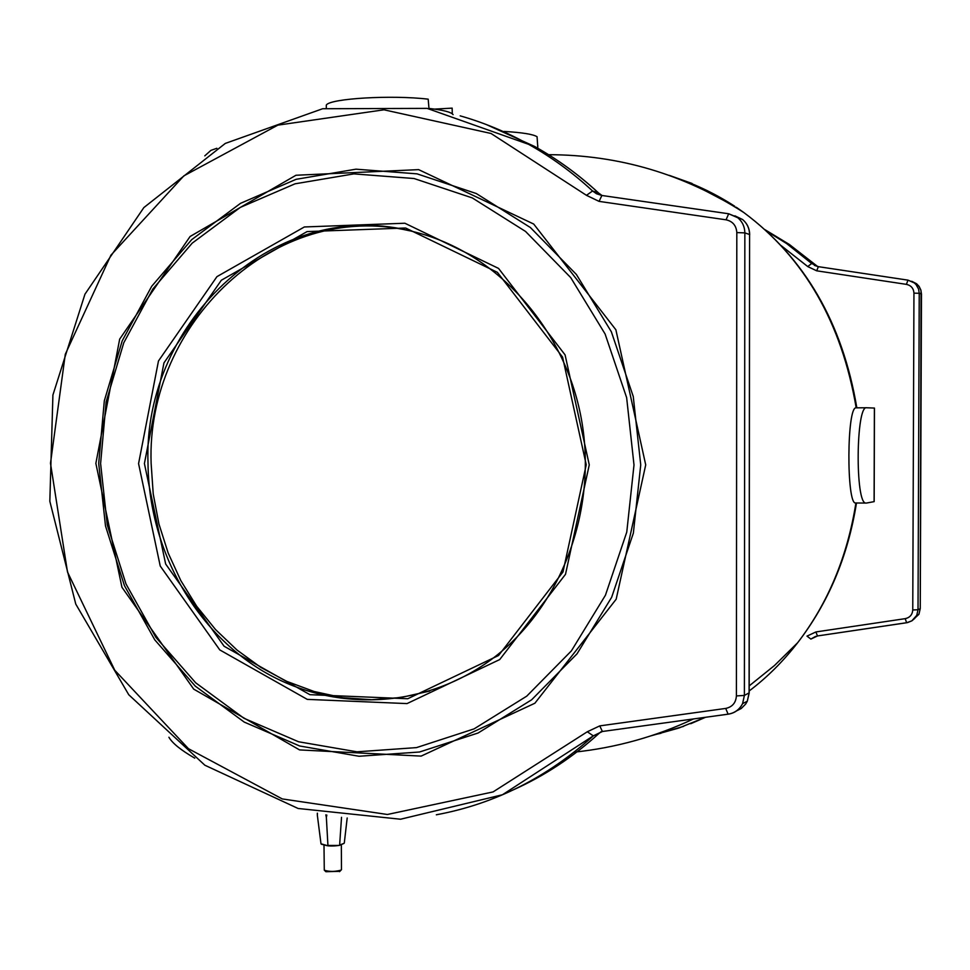 <?xml version="1.0" encoding="UTF-8"?>
<svg xmlns="http://www.w3.org/2000/svg" width="970" height="970" viewBox="0 0 970 970"><rect width="100%" height="100%" fill="white"/><g stroke="black" fill="none" stroke-linecap="round" stroke-linejoin="round"><path stroke-width="1.45" d="M100.601 463.514L106.142 401.835L123.772 342.786L152.836 289.036L192.218 243.143L240.317 207.398L295.05 183.815L353.917 173.885L414.044 178.516L472.317 197.928L525.546 231.442L570.712 277.59L605.11 334.019L626.644 397.676L634.004 464.982L626.765 532.093L605.438 595.228L571.391 650.882L526.734 696.157L474.124 728.858L416.518 747.603L356.996 751.823L298.566 741.759L243.979 718.285L195.722 682.831L155.831 637.302L125.967 583.904L107.306 525.109L100.601 463.514M138.577 463.624L158.474 360.973L216.953 276.632L304.35 226.968L404.878 223.233L498.544 268.411L565.086 354.887L589.263 464.86L565.51 574.301L499.708 659.564L407.036 703.589L307.248 699.37L219.778 649.912L160.232 566.031L138.577 463.624M204.791 155.855L210.89 150.386L216.856 148.289M669.797 175.534L675.181 177.51M749.179 690.955C766.943 677.569 783.105 661.479 797.667 642.71C827.968 603.219 847.38 556.647 855.916 503.006L855.467 502.981C846.434 503.83 846.749 405.787 856.195 407.837C841.62 322.452 804.142 257.341 743.76 212.491L736.23 207.228M856.195 407.837L866.562 407.764M676.636 178.056C696.86 184.894 716.224 194.291 734.714 206.234L690.798 183.124L728.446 202.257L706.863 190.447L676.866 178.14M651.331 735.733L678.745 728.07L705.36 717.315M654.423 734.702L660.97 733.271M683.607 726.36L653.065 735.163M690.725 723.717L705.493 717.291M696.739 186.422L695.223 185.137M866.404 503.066L865.846 503.066C855.043 503.854 855.928 404.611 866.695 407.764L874.455 408.067L874.164 501.635L866.404 503.066M434.536 109.113L452.153 108.131L452.275 113.72M453.087 114.63C451.28 112.132 443.241 110.059 428.97 108.422L428.194 99.17C391.759 94.817 330.333 98.455 326.32 105.015L326.296 108.106M503.988 131.435C522.127 132.49 533.148 134.26 537.065 136.734L537.756 146.652M326.817 815.043L326.356 817.407L325.835 814.861M317.408 813.199L317.36 815.406L317.311 813.187M317.36 815.406L320.997 843.803L328.127 845.84L339.354 845.44L328.127 845.84L320.997 843.803M326.356 817.407L327.933 845.452L339.354 845.44M341.525 817.31L339.633 845.04L343.683 843.488M347.187 817.989L344.301 842.978M328.042 845.791L321.409 844.239M341.476 869.484L341.052 870.126C334.953 871.8 329.351 871.824 324.283 870.187L323.992 844.858M339.852 871.339L325.896 871.715L324.307 870.199M429.686 691.064L400.913 697.527L371.704 699.722L342.604 697.685L314.11 691.501L286.732 681.352L260.894 667.445L237.032 650.058L215.522 629.542L196.692 606.262L180.832 580.618L168.186 553.045L158.935 523.994L153.224 493.948L151.126 463.381C145.985 323.58 275.383 199.602 409.558 230.775M640.734 464.897L633.361 533.124L611.658 597.278L577.017 653.841L531.596 699.819L478.089 733.005L419.537 752.005L359.046 756.26L299.681 745.991L244.258 722.104L195.249 686.093L154.763 639.848L124.439 585.637L105.5 525.946L98.698 463.417L104.323 400.804L122.208 340.858L151.708 286.271L191.684 239.651L240.536 203.324L296.129 179.317L355.941 169.18L417.039 173.848L476.282 193.527L530.432 227.562L576.362 274.437L611.355 331.788L633.252 396.487L640.734 464.897M95.86 463.381L121.941 587.262L193.697 689.124L299.572 749.919L421.138 756.103L534.87 703.238L616.168 599.23L645.717 464.885L615.877 329.776L533.706 224.046L418.628 169.629L295.971 175.255L190.084 236.498L119.674 339.136L95.86 463.381M736.812 232.582L736.4 695.927C735.878 702.838 732.326 706.997 725.718 708.427L599.763 725.887L587.299 731.768L493.075 791.92L387.394 814.485L282.258 798.928L188.471 748.707L114.775 670.27L67.476 571.948L50.488 463.26L65.293 354.268L110.919 255.183L183.839 175.873L277.844 125.142L383.974 109.804L491.026 133.472L586.462 195.322L599.06 201.372L726.069 219.814C732.726 221.305 736.303 225.561 736.812 232.582L744.851 232.885L749.58 234.522L749.082 693.113L747.288 701.237L745.7 704.002L741.274 708.488L736.606 710.864M601.824 195.479L596.441 193.709L592.585 190.993L586.462 195.322M599.06 201.372L601.897 195.479L728.603 213.764M486.419 124.584L534.652 146.47C557.483 159.213 578.75 174.709 598.478 192.945L592.585 190.993C572.712 172.612 551.275 156.994 528.286 144.142C506.401 131.969 483.703 122.547 460.18 115.854M598.478 192.945L602.043 195.504L598.478 192.945M436.342 814.788C494.554 803.972 546.898 777.649 593.373 735.83L599.217 733.235C573.088 757.036 544.461 775.903 513.324 789.847M598.805 193.236L598.563 192.981C578.823 174.733 557.52 159.225 534.652 146.47L427.115 108.385L322.634 108.737L225.282 143.427L143.851 207.58L84.96 294.189L52.913 395.02L49.834 501.284L75.769 604.092L128.767 694.762L204.876 765.233L298.117 808.483L400.525 819.226L502.448 794.757L593.3 735.854L587.299 731.768M599.763 725.887L602.382 731.489L728.106 714.175C734.678 713.108 739.504 709.591 742.583 703.626C739.613 709.555 734.884 713.059 728.397 714.138L602.382 731.489L593.3 735.854L602.503 731.465M601.073 731.744L599.217 733.235M749.179 692.835L744.39 695.429L744.851 232.885C744.73 226.701 742.389 221.669 737.843 217.777L728.676 213.764L601.897 195.479L596.441 193.709L601.764 195.467M734.92 215.825L742.62 219.535C747.13 223.403 749.458 228.399 749.58 234.522L749.179 693.053L747.288 701.237L742.583 703.626L744.39 695.429L736.4 695.927M726.069 219.814L728.676 213.764L742.62 219.535C747.179 223.427 749.543 228.435 749.689 234.57L749.677 234.728M728.106 714.175L725.718 708.427M815.673 636.356L810.871 639.072L806.991 636.126L815.903 631.943L905.216 618.654C909.872 617.611 912.382 614.713 912.758 609.984L913.946 293.146C913.607 288.357 911.109 285.435 906.441 284.368L816.691 270.812L807.743 266.568L781.165 245.604M911.982 620.764L918.942 614.265L920.227 608.651L921.039 290.697L919.366 286.853L916.577 283.749L907.981 280.136L818.365 266.665L816.691 270.812M807.743 266.568L811.66 263.488L818.304 266.665L814.4 265.392L817.189 266.301L789.265 244.404L765.003 229.696M766.47 231.03L786.67 243.591L811.66 263.488L814.57 264.507M817.674 266.544L789.277 244.404L766.251 230.824M815.903 631.943L817.455 635.956L810.871 639.072L817.552 635.932L907.629 622.57L911.897 620.824L914.698 618.436L916.735 615.38L918.02 609.742L920.251 608.639L921.476 294.068L919.233 293.279L918.02 609.742L912.758 609.984M921.476 294.068L920.821 289.897L918.905 286.174L916.577 283.749L911.764 281.3M906.441 284.368L907.944 280.136L914.334 282.925L916.141 284.695L918.59 289.096L919.233 293.279L913.946 293.146M920.251 608.566L918.942 614.265L916.735 615.38L911.848 620.836L906.635 622.752L905.216 618.654M874.103 501.648L874.394 408.043M341.113 844.664L339.9 845.197M338.833 845.464C332.334 846.349 327.448 846.155 324.198 844.894M144.409 463.563L163.954 362.889L221.354 280.221L307.09 231.587L405.63 228.011L497.392 272.34L562.564 357.069L586.232 464.763L562.988 571.961L498.544 655.514L407.752 698.739L309.915 694.678L224.094 646.238L165.652 564.006L144.409 463.563M148.01 463.49C142.529 320.403 277.917 194.776 414.384 231.915C495.985 252.079 564.783 327.399 581.406 419.21C598.078 510.984 560.454 608.566 491.184 659.612C423.211 709.579 332.431 712.453 262.894 671.094C193.357 629.481 148.895 547.832 148.01 463.49M548.583 154.691C618.872 154.824 683.935 174.091 743.76 212.491C804.857 257.899 842.542 323.022 856.837 407.849M856.486 502.993C847.925 556.404 828.319 602.976 797.667 642.71L774.484 665.517L749.192 685.899M693.441 718.952C655.769 736.666 615.974 747.749 574.046 752.186M168.913 737.236C172.345 743.214 180.978 750.198 194.776 758.152M907.944 280.136L818.34 266.665M817.455 635.956L906.635 622.752M692.119 183.5L669.312 175.364M855.467 502.981L865.846 503.066M537.756 145.5L537.756 148.216M341.331 844.567L341.476 869.702M339.524 871.666L341.052 870.126M344.035 843.379L339.476 845.391"/></g></svg>
